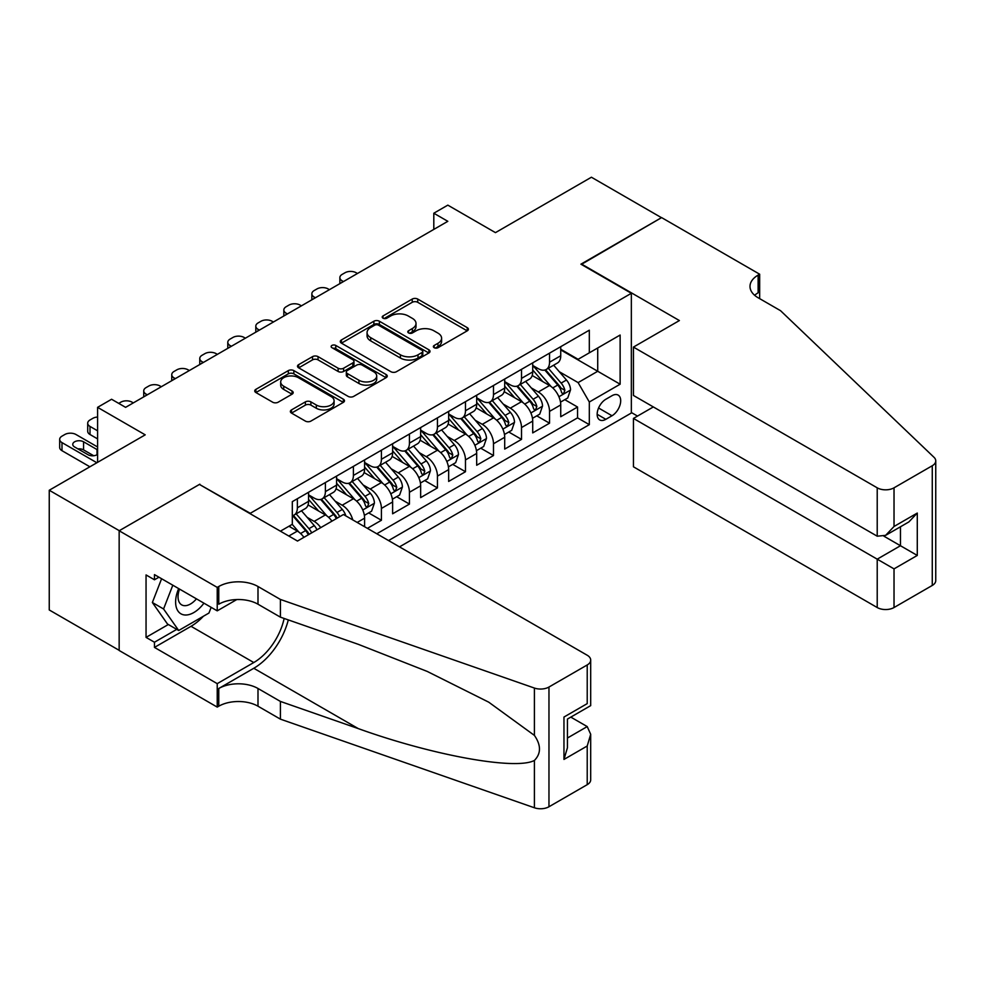 <?xml version="1.0" encoding="UTF-8"?>
<svg xmlns="http://www.w3.org/2000/svg" width="985" height="985" viewBox="0 0 985 985"><rect width="100%" height="100%" fill="white"/><g stroke="black" fill="none" stroke-linecap="round" stroke-linejoin="round"><path stroke-width="1.48" d="M434.163 347.705A2.721 1.576 0 0 0 438.017 347.705L467.247 330.825A3.891 2.241 0 0 0 468.38 329.236A3.891 2.241 0 0 0 467.247 327.648L417.738 299.071A3.891 2.241 0 0 0 412.235 299.071L383.017 315.939A2.721 1.576 0 0 0 382.217 317.059A2.721 1.576 0 0 0 383.017 318.167A2.721 1.576 0 0 0 386.871 318.167L390.651 315.988A12.448 7.19 0 0 1 408.246 315.988L412.37 318.364A12.448 7.19 0 0 1 416.015 323.449A12.448 7.19 0 0 1 412.37 328.522L408.59 330.714A2.721 1.576 0 0 0 407.79 331.822A2.721 1.576 0 0 0 408.59 332.93A2.721 1.576 0 0 0 412.444 332.93L416.224 330.751A12.448 7.19 0 0 1 433.831 330.751L437.956 333.127A12.448 7.19 0 0 1 441.6 338.212A12.448 7.19 0 0 1 437.956 343.297L434.163 345.476A2.721 1.576 0 0 0 433.375 346.585A2.721 1.576 0 0 0 434.163 347.705L434.163 345.476M291.498 409.908A3.891 2.241 0 0 0 290.366 411.496A3.891 2.241 0 0 0 291.498 413.084L305.387 421.1A3.891 2.241 0 0 0 310.891 421.1L343.346 402.36A3.891 2.241 0 0 0 344.479 400.772A3.891 2.241 0 0 0 343.346 399.184L293.838 370.606A3.891 2.241 0 0 0 288.334 370.606L255.878 389.346A3.891 2.241 0 0 0 254.746 390.934A3.891 2.241 0 0 0 255.878 392.522L272.66 402.2A3.891 2.241 0 0 0 278.164 402.2L292.052 394.185A3.891 2.241 0 0 0 293.185 392.596A3.891 2.241 0 0 0 292.052 391.008L283.729 386.206A10.404 6.008 0 0 1 280.688 381.958A10.404 6.008 0 0 1 287.103 376.405A10.404 6.008 0 0 1 298.443 377.711L331.034 396.524A10.404 6.008 0 0 1 334.087 400.772A10.404 6.008 0 0 1 327.66 406.325A10.404 6.008 0 0 1 316.32 405.02L310.891 401.88A3.891 2.241 0 0 0 305.387 401.88L291.498 409.908L291.498 413.084M199.856 484.669L250.288 513.296L631.348 293.296L580.916 264.177L661.464 217.673L591.419 177.226L495.455 232.632L447.818 205.139L433.806 213.228L447.818 221.317L125.6 407.347L111.588 399.257L97.589 407.347L97.589 462.347M199.856 484.189L119.296 530.693L49.25 490.247L145.214 434.841L97.589 407.347M390.922 371.714A3.891 2.241 0 0 0 396.426 371.714L428.881 352.975A3.891 2.241 0 0 0 430.014 351.386A3.891 2.241 0 0 0 428.881 349.798L379.373 321.221A3.891 2.241 0 0 0 373.869 321.221L341.413 339.96A3.891 2.241 0 0 0 340.281 341.549A3.891 2.241 0 0 0 341.413 343.137L390.922 371.714M333.016 348.284A2.721 1.576 0 0 1 335.774 348.678L335.774 345.44L386.108 374.497A3.891 2.241 0 0 1 387.253 376.085A3.891 2.241 0 0 1 386.108 377.674L353.652 396.401A3.891 2.241 0 0 1 348.161 396.401L298.652 367.824L298.652 364.647A3.891 2.241 0 0 0 297.507 366.235A3.891 2.241 0 0 0 298.652 367.824M298.652 364.647L312.541 356.632A3.891 2.241 0 0 1 318.044 356.632L338.114 368.218A3.891 2.241 0 0 0 343.617 368.218L352.827 362.899A3.891 2.241 0 0 0 353.972 361.31A3.891 2.241 0 0 0 352.827 359.722L331.933 347.656A2.721 1.576 0 0 1 331.132 346.548A2.721 1.576 0 0 1 332.807 345.095A2.721 1.576 0 0 1 335.774 345.44M119.16 650.322L49.25 609.961L49.25 490.247M367.405 528.342L381.417 520.265L368.661 512.902M363.169 484.977L370.212 489.04A15.846 9.148 60 0 1 381.417 508.445L392.621 501.981L392.621 513.788L409.44 504.086L396.684 496.723M391.193 468.798L398.223 472.862A15.846 9.148 60 0 1 409.44 492.278L420.644 485.802L420.644 497.61L437.451 487.907L424.707 480.545M419.216 452.62L426.246 456.683A15.846 9.148 60 0 1 437.451 476.1L448.655 469.623L448.655 481.431L465.474 471.729L452.718 464.366M447.227 436.441L454.27 440.504A15.846 9.148 60 0 1 465.474 459.921L476.678 453.445L476.678 465.252L493.485 455.55L480.742 448.187M475.25 420.275L482.281 424.326A15.846 9.148 60 0 1 493.485 443.742L504.702 437.278L504.702 449.086L521.508 439.372L508.765 432.021M503.273 404.096L510.304 408.159A15.846 9.148 60 0 1 521.508 427.564L532.713 421.1L532.713 432.908L549.531 423.193L549.531 411.385A15.846 9.148 -120 0 0 538.327 391.981L531.284 387.918M536.776 415.842L549.531 423.193M303.922 537.342A15.846 9.148 -120 0 0 297.359 531.1L288.95 526.249M331.945 521.163A15.846 9.148 -120 0 0 325.382 514.921L308.046 504.911M320.728 527.628A15.846 9.148 60 0 0 314.166 521.385L307.135 517.334M364.598 526.729L364.598 518.159A15.846 9.148 -120 0 0 353.393 498.742L336.07 488.745M352.741 519.883A15.846 9.148 60 0 0 342.189 505.219L335.159 501.156M392.621 501.981A15.846 9.148 -120 0 0 381.417 482.564L364.093 472.566M420.644 485.802A15.846 9.148 -120 0 0 409.44 466.385L392.104 456.387M448.655 469.623A15.846 9.148 -120 0 0 437.451 450.219L420.127 440.209M476.678 453.445A15.846 9.148 -120 0 0 465.474 434.04L448.138 424.03M504.702 437.278A15.846 9.148 -120 0 0 493.485 417.862L476.161 407.852M532.713 421.1A15.846 9.148 -120 0 0 521.508 401.683L504.185 391.685M612.005 395.699L605.849 399.257A12.288 7.092 120 0 0 597.821 410.08A12.288 7.092 120 0 0 599.705 419.93A12.288 7.092 120 0 0 605.849 419.315L612.005 415.756A12.288 7.092 120 0 0 620.033 404.933A12.288 7.092 120 0 0 618.149 395.096A12.288 7.092 120 0 0 612.005 395.699M399.491 546.872L631.348 413.01L631.348 293.296M388.558 540.556L589.313 424.658L589.313 402.003L578.109 382.599L559.308 371.739M280.405 531.174L292.311 524.303L292.311 501.648L589.313 330.184L589.313 352.827L620.131 335.035L620.131 384.212L589.313 402.003M308.564 494.864L314.166 498.09A15.846 9.148 60 0 0 322.095 498.878L333.299 492.414A15.846 9.148 -120 0 0 336.587 485.149L336.587 476.1M336.587 478.685L342.189 481.924A15.846 9.148 60 0 0 350.118 482.699L361.323 476.235A15.846 9.148 -120 0 0 364.598 468.983L364.598 459.921M364.598 462.507L370.212 465.745A15.846 9.148 60 0 0 378.129 466.533L389.346 460.057A15.846 9.148 -120 0 0 392.621 452.804L392.621 443.742M392.621 446.328L398.223 449.566A15.846 9.148 60 0 0 406.152 450.354L417.357 443.878A15.846 9.148 -120 0 0 420.644 436.626L420.644 427.564M420.644 430.149L426.246 433.388A15.846 9.148 60 0 0 434.176 434.176L445.38 427.699A15.846 9.148 -120 0 0 448.655 420.447L448.655 411.385M448.655 413.983L454.27 417.209A15.846 9.148 60 0 0 462.187 417.997L473.391 411.533A15.846 9.148 -120 0 0 476.678 404.269L476.678 395.207M476.678 397.805L482.281 401.03A15.846 9.148 60 0 0 490.21 401.818L501.414 395.354A15.846 9.148 -120 0 0 504.702 388.09L504.702 379.04M504.702 381.626L510.304 384.864A15.846 9.148 60 0 0 518.233 385.64L529.438 379.176A15.846 9.148 -120 0 0 532.713 371.924L532.713 362.862M376.787 533.771L577.542 417.862L577.542 407.027L560.736 416.729L560.736 404.921A15.846 9.148 -120 0 0 549.531 385.504L532.196 375.507M532.713 365.447L538.327 368.685A15.846 9.148 -120 0 0 546.244 369.473A15.846 9.148 -120 0 0 549.531 362.209L549.531 353.147M546.244 369.473L557.448 362.997A15.846 9.148 -120 0 0 560.736 355.745L560.736 346.683M297.359 498.742L297.359 507.804A15.846 9.148 60 0 1 294.072 515.057A15.846 9.148 60 0 1 292.311 515.697M294.072 515.057L305.288 508.592A15.846 9.148 -120 0 0 308.564 501.328L308.564 492.266M325.382 482.564L325.382 491.626A15.846 9.148 60 0 1 322.095 498.878M353.393 466.385L353.393 475.447A15.846 9.148 60 0 1 350.118 482.699M381.417 450.207L381.417 459.269A15.846 9.148 60 0 1 378.129 466.533M409.44 434.04L409.44 443.09A15.846 9.148 60 0 1 406.152 450.354M437.451 417.862L437.451 426.924A15.846 9.148 60 0 1 434.176 434.176M465.474 401.683L465.474 410.745A15.846 9.148 60 0 1 462.187 417.997M493.485 385.504L493.485 394.566A15.846 9.148 60 0 1 490.21 401.818M521.508 369.326L521.508 378.388A15.846 9.148 60 0 1 518.233 385.64M521.508 427.564L521.508 439.372M493.485 443.742L493.485 455.55M465.474 459.921L465.474 471.729M437.451 476.1L437.451 487.907M409.44 492.278L409.44 504.086M381.417 508.445L381.417 520.265M578.109 382.599L597.723 371.271L597.723 347.976L620.131 335.035M560.736 349.921L620.131 384.212M560.736 349.269L578.109 359.303L589.313 352.827M433.806 213.228L433.806 229.406M564.799 399.664L577.542 407.027M577.542 417.862L589.313 424.658M435.259 348.087L437.956 346.523A12.448 7.19 0 0 0 441.6 341.45L441.6 338.212M416.015 323.449L416.015 326.675A12.448 7.19 0 0 1 412.37 331.76L409.686 333.312M467.185 330.862L417.738 302.309A3.891 2.241 0 0 0 412.235 302.309L384.101 318.549M428.82 353.012L379.373 324.459A3.891 2.241 0 0 0 373.869 324.459L341.475 343.162M421.999 352.507A2.721 1.576 0 0 0 422.799 351.386A2.721 1.576 0 0 0 421.999 350.278L378.548 325.198A2.721 1.576 0 0 0 374.694 325.198L370.705 327.5A12.448 7.19 0 0 0 367.06 332.573A12.448 7.19 0 0 0 370.705 337.658L400.415 354.809A12.448 7.19 0 0 0 418.009 354.809L421.999 352.507L421.999 355.733A2.721 1.576 0 0 0 422.799 354.625L422.799 351.386M367.06 332.573L367.06 335.811A12.448 7.19 0 0 0 370.705 340.896L370.705 337.658M421.999 355.733L418.009 358.035A12.448 7.19 0 0 1 400.415 358.035L370.705 340.896M298.701 367.861L312.541 359.87L312.541 356.632M353.972 361.31L353.972 364.548A3.891 2.241 0 0 1 352.827 366.137L343.617 371.456A3.891 2.241 0 0 1 338.114 371.456L318.044 359.87A3.891 2.241 0 0 0 312.541 359.87M335.774 348.678L386.058 377.698M358.946 380.247A10.404 6.008 0 0 0 370.286 381.552A10.404 6.008 0 0 0 376.713 375.999A10.404 6.008 0 0 0 373.66 371.751L362.185 365.127A3.891 2.241 0 0 0 356.681 365.127L347.471 370.446A3.891 2.241 0 0 0 346.326 372.035A3.891 2.241 0 0 0 347.471 373.623L358.946 380.247L358.946 383.485A10.404 6.008 0 0 0 370.286 384.79A10.404 6.008 0 0 0 376.713 379.237L376.713 375.999M346.326 372.035L346.326 375.273A3.891 2.241 0 0 0 347.471 376.861L347.471 373.623M358.946 383.485L347.471 376.861M334.087 400.772L334.087 404.01A10.404 6.008 0 0 1 327.66 409.563A10.404 6.008 0 0 1 316.32 408.258L310.891 405.118A3.891 2.241 0 0 0 305.387 405.118L291.548 413.109M280.688 381.958L280.688 385.197A10.404 6.008 0 0 0 283.729 389.444L283.729 386.206M292.003 394.209L283.729 389.444M343.285 402.397L293.838 373.844A3.891 2.241 0 0 0 288.334 373.844L255.94 392.547M560.502 402.139L567.742 397.965L570.537 389.875A10.503 6.058 -120 0 0 566.449 380.013L553.656 365.189M343.445 281.575L342.189 280.848A7.929 4.58 -0 0 1 339.862 277.61A7.929 4.58 -0 0 1 342.189 274.372L344.996 272.759A7.929 4.58 -0 0 1 356.201 272.759L357.457 273.485M551.083 386.526L535.902 368.956A30.313 17.496 -120 0 0 532.713 365.62M542.76 381.601L534.264 371.764A25.167 14.529 -120 0 0 532.713 370.077M544.816 370.04L557.769 385.024A10.503 6.058 60 0 1 561.512 392.264L562.275 393.507L563.691 393.31L564.873 390.319A10.503 6.058 -120 0 0 561.13 383.091L548.325 368.267M545.579 369.794L559.492 385.898A5.344 3.09 60 0 1 560.847 387.991L564.873 390.319M178.679 588.587A25.758 14.873 120 0 0 184.724 614.985A25.758 14.873 120 0 0 203.932 603.177M179.541 589.092A17.631 10.182 120 0 0 181.696 604.876A17.631 10.182 120 0 0 184.281 605.664A17.631 10.182 120 0 0 196.434 598.843M211.159 607.351L208.955 613.039L178.704 630.499L167.499 624.034L152.367 602.512L161.602 578.724M178.704 630.499L163.572 608.976L172.806 585.201M152.367 602.512L163.572 608.976M653.338 406.94L633.441 418.428L633.441 466.791L877.216 607.536L877.216 559.16L900.462 545.739L900.462 526.79M633.441 418.428L894.023 568.874L894.023 607.536L932.266 585.447L932.266 465.745A11.882 6.858 0 0 0 935.75 460.894A11.882 6.858 0 0 0 934.039 457.335L780.551 310.694L758.13 297.753A27.74 16.019 180 0 1 750.004 286.426A27.74 16.019 180 0 1 758.13 275.098L759.669 274.212L661.6 217.599L581.335 264.423M581.335 263.943L679.391 320.556L633.441 347.089L877.216 487.821A11.882 6.858 0 0 0 894.023 487.821L932.266 465.745M759.669 274.212L759.669 297.667L758.832 298.147M631.348 412.518L637.504 416.076M633.441 347.089L633.441 395.453L877.216 536.197L877.216 487.821M935.75 460.894L935.75 580.596A11.882 6.858 180 0 1 932.266 585.447M894.023 607.536A11.882 6.858 180 0 1 877.216 607.536M754.633 295.278A27.74 16.019 180 0 1 758.13 292.816L758.13 275.098M883.939 536.197L917.281 555.442L894.023 568.874M894.023 487.821L894.023 526.482L885.613 535.36L877.216 536.197M894.023 526.482L917.281 513.062L908.872 521.927L885.613 535.36M343.445 514.515L587.22 655.247A11.882 6.858 -0 0 1 590.692 660.11A11.882 6.858 -0 0 1 587.22 664.961L548.965 687.038L548.965 806.752A11.882 6.858 180 0 1 534.412 807.774L280.405 719.149L257.996 706.208A27.74 16.019 -0 0 0 218.768 706.208L217.229 707.095L119.16 650.482L119.16 530.767L199.426 484.423L297.495 541.048L343.445 514.515M280.405 719.149L280.405 701.431L358.294 728.604C432.735 755.446 515.906 770.467 534.412 760.432C541.159 753.525 541.159 745.177 534.412 735.401L488.72 702.17L427.231 671.438L358.294 644.325L280.405 617.152L257.996 604.211A27.74 16.019 -0 0 0 218.768 604.211L218.768 586.506L217.229 587.392L119.16 530.767M280.405 617.152L280.405 599.446L257.996 586.506A27.74 16.019 -0 0 0 218.768 586.506M358.294 728.604L253.785 668.273L218.768 688.49A27.74 16.019 -0 0 1 257.996 688.49L280.405 701.431M587.22 784.663L587.22 746.002L590.692 734.281L590.692 779.812A11.882 6.858 180 0 1 587.22 784.663L548.965 806.752M534.412 735.401L534.412 688.059L280.405 599.446M203.378 616.253A44.584 25.733 -60 0 1 191.028 626.3L154.46 647.404L154.46 642.232L176.746 629.366M158.942 577.198L154.46 579.783L146.051 574.932L146.051 637.381L154.46 642.232M154.46 579.783L154.46 574.612L217.229 610.848L217.229 587.392M217.229 707.095L217.229 683.639L253.785 662.536A44.584 25.733 120 0 0 284.136 618.457M154.46 647.404L217.229 683.639M570.808 717.117L587.22 726.585L590.692 734.281M253.785 668.273A51.614 29.796 120 0 0 288.297 619.91M236.794 599.545L217.229 610.848M534.412 688.059A11.882 6.858 -0 0 0 548.965 687.038M146.051 637.381L168.337 624.515M587.22 746.002L563.962 759.435L567.446 747.713L567.446 719.062L590.692 705.629L590.692 660.11M563.962 759.435L563.962 717.043C568.493 719.666 568.493 719.666 563.962 717.043L587.22 703.622C591.751 706.233 591.751 706.233 587.22 703.622L587.22 664.961M532.479 418.317L539.718 414.143L542.526 406.054A10.503 6.058 -120 0 0 538.438 396.192L525.633 381.367M315.434 297.753L314.166 297.027A7.929 4.58 -0 0 1 311.851 293.789A7.929 4.58 -0 0 1 314.166 290.55L316.973 288.937A7.929 4.58 -0 0 1 328.177 288.937L329.433 289.664M523.072 402.705L507.891 385.135A30.313 17.496 -120 0 0 504.702 381.798M514.736 397.78L506.253 387.942A25.167 14.529 -120 0 0 504.702 386.255M516.805 386.219L529.745 401.203A10.503 6.058 60 0 1 533.488 408.443L534.252 409.686L535.68 409.489L536.85 406.497A10.503 6.058 -120 0 0 533.107 399.27L520.314 384.445M517.556 385.972L531.469 402.077A5.344 3.09 60 0 1 532.823 404.17L536.85 406.497M504.468 434.496L511.707 430.322L514.502 422.233A10.503 6.058 -120 0 0 510.415 412.37L497.61 397.546M287.411 313.919L286.155 313.193A7.929 4.58 -0 0 1 283.828 309.967A7.929 4.58 -0 0 1 286.155 306.729L288.95 305.104A7.929 4.58 -0 0 1 300.154 305.104L301.422 305.842M495.049 418.884L479.867 401.301A30.313 17.496 -120 0 0 476.678 397.977M486.725 413.946L478.23 404.121A25.167 14.529 -120 0 0 476.678 402.434M488.782 402.385L501.734 417.381A10.503 6.058 60 0 1 505.477 424.621L506.241 425.865L507.657 425.655L508.839 422.676A10.503 6.058 -120 0 0 505.096 415.436L492.291 400.624M489.545 402.151L503.458 418.256A5.344 3.09 60 0 1 504.8 420.349L508.839 422.676M476.444 450.674L483.684 446.488L486.479 438.399A10.503 6.058 -120 0 0 482.391 428.549L469.599 413.725M259.387 330.098L258.132 329.372A7.929 4.58 -0 0 1 255.804 326.133A7.929 4.58 -0 0 1 258.132 322.908L260.939 321.282A7.929 4.58 -0 0 1 272.143 321.282L273.399 322.009M467.025 435.062L451.844 417.48A30.313 17.496 -120 0 0 448.655 414.156M458.702 430.125L450.207 420.3A25.167 14.529 -120 0 0 448.655 418.6M460.758 418.563L473.711 433.56A10.503 6.058 60 0 1 477.454 440.787L478.217 442.043L479.633 441.834L480.815 438.854A10.503 6.058 -120 0 0 477.072 431.615L464.267 416.79M461.522 418.317L475.435 434.434A5.344 3.09 60 0 1 476.789 436.527L480.815 438.854M448.421 466.853L455.661 462.667L458.468 454.577A10.503 6.058 -120 0 0 454.38 444.715L441.575 429.903M231.376 346.277L230.108 345.55A7.929 4.58 -0 0 1 227.794 342.312A7.929 4.58 -0 0 1 230.108 339.086L232.916 337.461A7.929 4.58 -0 0 1 244.12 337.461L245.376 338.187M439.014 451.241L423.833 433.659A30.313 17.496 -120 0 0 420.644 430.322M430.679 446.303L422.196 436.478A25.167 14.529 -120 0 0 420.644 434.779M432.747 434.742L445.688 449.739A10.503 6.058 60 0 1 449.431 456.966L450.194 458.21L451.623 458.013L452.792 455.033A10.503 6.058 -120 0 0 449.049 447.793L436.256 432.969M433.498 434.496L447.412 450.613A5.344 3.09 60 0 1 448.766 452.706L452.792 455.033M420.41 483.032L427.65 478.845L430.445 470.756A10.503 6.058 -120 0 0 426.357 460.894L413.552 446.082M203.353 362.455L202.097 361.729A7.929 4.58 -0 0 1 199.77 358.491A7.929 4.58 -0 0 1 202.097 355.253L204.892 353.64A7.929 4.58 -0 0 1 216.109 353.64L217.365 354.366M410.991 467.419L395.81 449.837A30.313 17.496 -120 0 0 392.621 446.5M402.668 462.482L394.172 452.644A25.167 14.529 -120 0 0 392.621 450.958M404.724 450.921L417.677 465.917A10.503 6.058 60 0 1 421.42 473.145L422.183 474.388L423.599 474.191L424.781 471.199A10.503 6.058 -120 0 0 421.038 463.972L408.233 449.148M405.488 450.674L419.401 466.779A5.344 3.09 60 0 1 420.743 468.872L424.781 471.199M392.387 499.198L399.627 495.024L402.422 486.935A10.503 6.058 -120 0 0 398.334 477.072L385.541 462.248M175.33 378.634L174.074 377.908A7.929 4.58 -0 0 1 171.759 374.669A7.929 4.58 -0 0 1 174.074 371.431L176.881 369.818A7.929 4.58 -0 0 1 188.086 369.818L189.342 370.545M382.968 483.586L367.787 466.016A30.313 17.496 -120 0 0 364.598 462.679M374.645 478.661L366.149 468.823A25.167 14.529 -120 0 0 364.598 467.136M376.701 467.099L389.654 482.084A10.503 6.058 60 0 1 393.397 489.323L394.16 490.567L395.576 490.37L396.758 487.378A10.503 6.058 -120 0 0 393.015 480.151L380.21 465.326M377.464 466.853L391.377 482.958A5.344 3.09 60 0 1 392.732 485.051L396.758 487.378M364.364 515.377L371.604 511.203L374.411 503.113A10.503 6.058 -120 0 0 370.323 493.251L357.518 478.427M147.319 394.813L146.051 394.086A7.929 4.58 -0 0 1 143.736 390.848A7.929 4.58 -0 0 1 146.051 387.61L148.858 385.997A7.929 4.58 -0 0 1 160.062 385.997L161.331 386.723M354.957 499.764L339.776 482.194A30.313 17.496 -120 0 0 336.587 478.858M346.621 494.839L338.138 485.002A25.167 14.529 -120 0 0 336.587 483.315M348.69 483.278L361.63 498.262A10.503 6.058 60 0 1 365.373 505.502L366.137 506.746L367.565 506.549L368.735 503.557A10.503 6.058 -120 0 0 364.992 496.329L352.199 481.505M349.441 483.032L363.366 499.136A5.344 3.09 60 0 1 364.709 501.23L368.735 503.557M345.846 515.894A10.503 6.058 -120 0 0 342.3 509.43L329.495 494.605M118.742 403.382L120.835 402.163A7.929 4.58 -0 0 1 132.052 402.163L133.307 402.902M326.934 515.943L311.752 498.361A30.313 17.496 -120 0 0 308.564 495.036M318.611 511.006L310.115 501.18A25.167 14.529 -120 0 0 308.564 499.493M339.665 516.694A10.503 6.058 -120 0 0 336.981 512.495L324.176 497.684M321.43 499.21L335.343 515.315A5.344 3.09 60 0 1 336.685 517.408L337.56 517.913M320.667 499.457L333.619 514.441A10.503 6.058 60 0 1 336.304 518.639M316.973 529.807A10.503 6.058 -120 0 0 314.277 525.608L301.484 510.784M298.911 532.122L292.213 524.365M97.589 430.802L90.017 426.431L90.017 434.52A7.929 4.58 180 0 1 87.702 431.282L87.702 423.193A7.929 4.58 -0 0 0 90.017 426.431M97.589 438.891L90.017 434.52M290.587 527.184L289.504 525.928M311.642 532.873A10.503 6.058 -120 0 0 308.958 528.674L296.153 513.85M293.407 515.377L307.32 531.494A5.344 3.09 60 0 1 308.674 533.587L309.549 534.092M292.644 515.623L305.596 530.619A10.503 6.058 60 0 1 308.28 534.818M97.589 417.037A7.929 4.58 -0 0 0 92.824 418.342L90.017 419.967A7.929 4.58 -0 0 0 87.702 423.193M96.887 462.753L61.993 442.61A7.929 4.58 -0 0 1 59.679 439.372A7.929 4.58 -0 0 1 61.993 436.146L64.801 434.52A7.929 4.58 -0 0 1 76.005 434.52L97.589 446.981M89.881 466.791L61.993 450.699A7.929 4.58 180 0 1 59.679 447.461L59.679 439.372M93.723 455.747L83.577 449.886A6.341 3.657 -0 0 0 77.901 448.877M97.589 449.936A6.341 3.657 -0 0 0 97.022 449.566L83.577 441.797A6.341 3.657 -0 0 0 76.67 441.009A6.341 3.657 -0 0 0 72.755 444.395A6.341 3.657 -0 0 0 74.601 446.981L88.059 454.738A6.341 3.657 -0 0 0 97.589 454.368M288.814 536.025L297.359 531.1M314.166 521.385L325.382 514.921M342.189 505.219L353.393 498.742M370.212 489.04L381.417 482.564M398.223 472.862L409.44 466.385M426.246 456.683L437.451 450.219M454.27 440.504L465.474 434.04M482.281 424.326L493.485 417.862M510.304 408.159L521.508 401.683M538.327 391.981L549.531 385.504M549.531 362.209L560.736 355.745M297.359 507.804L308.564 501.328M325.382 491.626L336.587 485.149M353.393 475.447L364.598 468.983M381.417 459.269L392.621 452.804M409.44 443.09L420.644 436.626M437.451 426.924L448.655 420.447M465.474 410.745L476.678 404.269M493.485 394.566L504.702 388.09M521.508 378.388L532.713 371.924M549.531 411.385L560.736 404.921M357.186 522.444L364.598 518.159M598.572 407.999L612.005 415.756M597.156 414.303L605.849 419.315M437.956 346.523L437.956 343.297M408.59 332.93L408.59 330.714M412.37 331.76L412.37 328.522M383.017 318.167L383.017 315.939M412.235 302.309L412.235 299.071M417.738 302.309L417.738 299.071M467.247 330.825L467.247 327.648M341.413 343.137L341.413 339.96M373.869 324.459L373.869 321.221M379.373 324.459L379.373 321.221M428.881 352.975L428.881 349.798M400.415 358.035L400.415 354.809M418.009 358.035L418.009 354.809M318.044 359.87L318.044 356.632M338.114 371.456L338.114 368.218M343.617 371.456L343.617 368.218M352.827 366.137L352.827 362.899M386.108 377.674L386.108 374.497M305.387 405.118L305.387 401.88M310.891 405.118L310.891 401.88M316.32 408.258L316.32 405.02M292.052 394.185L292.052 391.008M255.878 392.522L255.878 389.346M288.334 373.844L288.334 370.606M293.838 373.844L293.838 370.606M343.346 402.36L343.346 399.184M342.189 280.848L342.189 282.301M558.901 396.758L570.475 390.072M535.902 368.956L537.342 368.119M561.13 383.091L566.449 380.013M552.757 387.918L557.769 385.024M917.281 513.062L917.281 555.442M257.996 604.211L257.996 586.506M257.996 688.49L257.996 706.208M534.412 807.774L534.412 760.432M218.768 688.49L218.768 706.208M191.028 626.3L253.785 662.536M567.446 738.011L587.22 726.585M314.166 297.027L314.166 298.48M530.878 412.937L542.452 406.251M507.891 385.135L509.331 384.298M533.107 399.27L538.438 396.192M524.734 404.096L529.745 401.203M286.155 313.193L286.155 314.658M502.867 429.115L514.441 422.43M479.867 401.301L481.308 400.476M505.096 415.436L510.415 412.37M496.723 420.275L501.734 417.381M258.132 329.372L258.132 330.825M474.844 445.294L486.418 438.608M451.844 417.48L453.285 416.655M477.072 431.615L482.391 428.549M468.7 436.454L473.711 433.56M230.108 345.55L230.108 347.003M446.821 461.46L458.394 454.787M423.833 433.659L425.274 432.821M449.049 447.793L454.38 444.715M440.689 452.632L445.688 449.739M202.097 361.729L202.097 363.182M418.81 477.639L430.383 470.965M395.81 449.837L397.25 449M421.038 463.972L426.357 460.894M412.666 468.798L417.677 465.917M174.074 377.908L174.074 379.36M390.786 493.817L402.36 487.132M367.787 466.016L369.227 465.179M393.015 480.151L398.334 477.072M384.642 484.977L389.654 482.084M146.051 394.086L146.051 395.539M362.763 509.996L374.337 503.31M339.776 482.194L341.216 481.357M364.992 496.329L370.323 493.251M356.632 501.156L361.63 498.262M311.752 498.361L313.193 497.536M336.981 512.495L342.3 509.43M328.608 517.334L333.619 514.441M308.958 528.674L314.277 525.608M300.585 533.513L305.596 530.619M61.993 442.61L61.993 450.699M83.577 449.886L83.577 441.797M97.022 454.738L97.022 449.566M339.862 277.61L339.862 283.643M311.851 293.789L311.851 299.822M283.828 309.967L283.828 315.988M255.804 326.133L255.804 332.167M227.794 342.312L227.794 348.345M199.77 358.491L199.77 364.524M171.759 374.669L171.759 380.702M143.736 390.848L143.736 396.881"/></g></svg>
